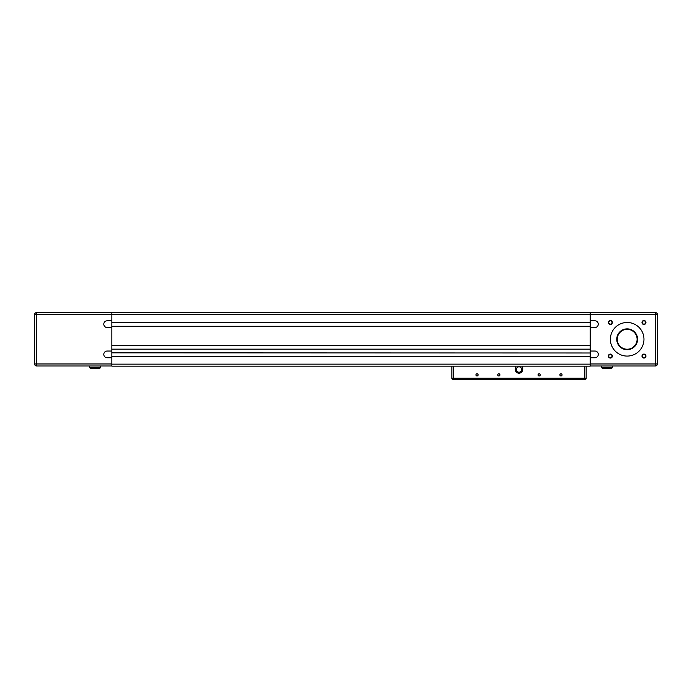 <?xml version="1.0" encoding="UTF-8"?>
<svg xmlns="http://www.w3.org/2000/svg" width="692" height="692" viewBox="0 0 692 692"><rect width="100%" height="100%" fill="white"/><g stroke="black" fill="none" stroke-linecap="round" stroke-linejoin="round"><path stroke-width="1.04" d="M516.31 369.511L516.31 369.511A2.69 2.69 0 0 1 520.341 367.184A2.69 2.69 0 0 1 520.341 371.846A2.69 2.69 0 0 1 516.31 369.511A2.69 2.69 0 0 1 519 366.829A2.69 2.69 0 0 1 521.69 369.511M522.694 366.154L522.356 369.511A3.356 3.356 0 0 1 519 372.876A3.356 3.356 0 0 1 515.644 369.511L515.644 366.154L515.306 369.511A3.694 3.694 180 0 0 519 373.213A3.694 3.694 180 0 0 522.694 369.511L522.694 366.154L584.844 366.154L584.844 379.597A1.341 1.341 180 0 0 586.185 378.247L451.815 378.247A1.341 1.341 180 0 0 453.156 379.597L453.156 366.154L451.815 366.154L451.815 378.247A1.341 1.341 0 0 0 453.156 379.597L584.844 379.597A1.341 1.341 0 0 0 586.185 378.247L586.185 366.154L584.844 366.154M515.306 369.511L515.644 369.511A3.356 3.356 180 0 0 519 372.876A3.356 3.356 180 0 0 522.356 369.511L522.694 369.511M590.215 364.139L590.215 366.154L111.862 366.154L111.862 364.139L590.215 364.139L590.215 312.412L111.862 312.403L111.862 345.533L590.215 345.533M515.306 366.154L453.156 366.154M559.897 374.891A1.09 1.09 0 0 1 561.532 373.948A1.09 1.09 0 0 1 561.532 375.834A1.09 1.09 0 0 1 559.897 374.891A1.09 1.09 180 0 0 560.987 375.981A1.09 1.09 180 0 0 562.077 374.891M538.065 374.891A1.09 1.09 0 0 1 539.699 373.948A1.09 1.09 0 0 1 539.699 375.834A1.09 1.09 0 0 1 538.065 374.891A1.09 1.09 180 0 0 539.154 375.981A1.09 1.09 180 0 0 540.244 374.891M497.756 374.891A1.09 1.09 0 0 1 499.39 373.948A1.09 1.09 0 0 1 499.39 375.834A1.09 1.09 0 0 1 497.756 374.891A1.09 1.09 180 0 0 498.846 375.981A1.09 1.09 180 0 0 499.935 374.891M475.923 374.891A1.09 1.09 0 0 1 477.558 373.948A1.09 1.09 0 0 1 477.558 375.834A1.09 1.09 0 0 1 475.923 374.891A1.09 1.09 180 0 0 477.013 375.981A1.09 1.09 180 0 0 478.103 374.891M95.064 312.576L93.342 312.576L95.064 312.576M590.215 349.157L111.862 349.157L111.862 364.139M111.862 345.533L111.862 349.157M111.862 326.252L590.215 326.252L111.862 326.252M590.215 352.989L111.862 352.851M590.215 320.803L594.921 320.803A3.356 3.356 0 0 1 598.277 324.167A3.356 3.356 0 0 1 594.921 327.524L590.215 327.524L594.921 327.524A3.356 3.356 0 0 0 598.277 324.167M590.215 351.043L594.921 351.043A3.356 3.356 0 0 1 598.277 354.399A3.356 3.356 0 0 1 594.921 357.755L590.215 357.755L594.921 357.755A3.356 3.356 0 0 0 598.277 354.399M612.359 322.489A1.989 1.989 180 0 0 609.375 320.768A1.989 1.989 180 0 0 609.375 324.211A1.989 1.989 180 0 0 612.359 322.489M645.947 356.077A1.989 1.989 180 0 0 642.972 354.356A1.989 1.989 180 0 0 642.972 357.799A1.989 1.989 180 0 0 645.947 356.077M643.967 339.279A16.798 16.798 0 0 1 618.769 353.828A16.798 16.798 0 0 1 618.769 324.738A16.798 16.798 0 0 1 643.967 339.279A16.798 16.798 180 0 1 627.168 356.077A16.798 16.798 180 0 1 610.37 339.279M612.359 356.077A1.989 1.989 180 0 0 609.375 354.356A1.989 1.989 180 0 0 609.375 357.799A1.989 1.989 180 0 0 612.359 356.077M645.947 322.489A1.989 1.989 180 0 0 642.972 320.768A1.989 1.989 180 0 0 642.972 324.211A1.989 1.989 180 0 0 645.947 322.489M103.8 324.167A3.356 3.356 180 0 0 107.156 327.524A3.356 3.356 0 0 1 103.8 324.167A3.356 3.356 0 0 1 107.156 320.803L111.862 320.803M107.156 327.524L111.862 327.524L107.156 327.524M103.8 354.399A3.356 3.356 180 0 0 107.156 357.755A3.356 3.356 0 0 1 103.8 354.399A3.356 3.356 0 0 1 107.156 351.043L111.862 351.043M107.156 357.755L111.862 357.755L107.156 357.755M608.718 322.489A1.652 1.652 180 0 0 610.37 324.141A1.652 1.652 180 0 0 612.022 322.489A1.652 1.652 0 0 1 609.548 323.917A1.652 1.652 0 0 1 609.548 321.053A1.652 1.652 0 0 1 612.022 322.489M608.718 356.077A1.652 1.652 180 0 0 610.37 357.729A1.652 1.652 180 0 0 612.022 356.077A1.652 1.652 0 0 1 609.548 357.505A1.652 1.652 0 0 1 609.548 354.65A1.652 1.652 0 0 1 612.022 356.077M91.707 368.672L98.428 368.672M100.444 365.99L100.444 367.668L99.432 368.672L90.695 368.672L95.064 368.672L90.695 368.672L89.692 367.668L89.692 365.99M34.6 314.592A2.015 2.015 0 0 1 36.615 312.576L111.862 312.576L36.615 312.576A2.015 2.015 180 0 0 34.6 314.592L36.615 314.592L36.615 312.576A2.015 2.015 0 0 0 34.6 314.592L34.6 363.975A2.015 2.015 180 0 0 36.615 365.99L36.615 363.975L34.6 363.975A2.015 2.015 0 0 0 36.615 365.99L111.862 365.99L36.615 365.99M111.862 356.484L590.215 356.484L111.862 356.484M111.862 312.412L590.215 312.412L111.862 312.403M590.215 322.757L111.862 322.619M627.168 349.226A9.947 9.947 0 0 1 618.553 334.314A9.947 9.947 0 0 1 635.775 334.314A9.947 9.947 0 0 1 627.168 349.226M603.649 368.672L610.37 368.672M612.385 365.99L612.385 367.668L611.382 368.672L602.646 368.672L601.633 367.668L601.633 365.99M611.382 368.672L602.646 368.672M637.583 339.279A10.415 10.415 0 0 1 627.168 349.694A10.415 10.415 0 0 1 616.754 339.279A10.415 10.415 180 0 0 627.168 349.694A10.415 10.415 180 0 0 637.583 339.279A10.415 10.415 180 0 0 627.168 328.864A10.415 10.415 180 0 0 616.754 339.279M627.168 349.356A10.077 10.077 180 0 0 635.896 334.245A10.077 10.077 180 0 0 618.44 334.245A10.077 10.077 180 0 0 627.168 349.356A10.077 10.077 180 0 0 637.245 339.279A10.077 10.077 180 0 0 627.168 329.202M642.314 322.489A1.652 1.652 180 0 0 643.967 324.141A1.652 1.652 180 0 0 645.619 322.489A1.652 1.652 0 0 1 643.136 323.917A1.652 1.652 0 0 1 643.136 321.053A1.652 1.652 0 0 1 645.619 322.489M642.314 356.077A1.652 1.652 180 0 0 643.967 357.729A1.652 1.652 180 0 0 645.619 356.077A1.652 1.652 0 0 1 643.136 357.505A1.652 1.652 0 0 1 643.136 354.65A1.652 1.652 0 0 1 645.619 356.077M607.014 312.576L605.284 312.576L607.014 312.576M590.215 363.975L657.4 363.975L657.4 314.592L655.385 314.592L655.385 365.99A2.015 2.015 0 0 0 657.184 364.874A2.015 2.015 0 0 1 655.385 365.99L590.215 365.99L655.385 365.99M657.4 314.592A2.015 2.015 0 0 0 655.385 312.576L590.215 312.576L655.385 312.576A2.015 2.015 0 0 1 657.4 314.592A2.015 2.015 180 0 0 655.385 312.576L655.385 314.592L590.215 314.592M657.4 363.975A2.015 2.015 0 0 1 657.184 364.874A2.015 2.015 0 0 0 657.4 363.975M522.356 366.154L515.644 366.154M111.862 326.382L590.215 326.382M451.815 366.154L586.185 366.154M100.444 367.668L89.692 367.668M111.862 363.975L36.615 363.975L36.615 314.592L111.862 314.592M111.862 314.428L590.215 314.428M111.862 356.614L590.215 356.614M612.385 367.668L601.633 367.668M453.156 379.597L584.844 379.597M111.862 312.576L36.615 312.576"/></g></svg>
